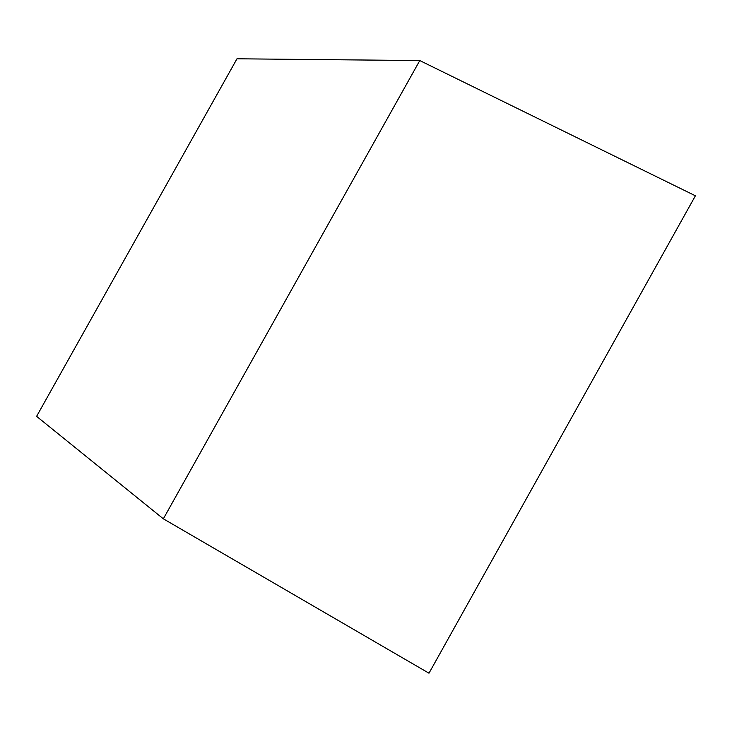 <?xml version="1.0" encoding="UTF-8"?>
<svg xmlns="http://www.w3.org/2000/svg" width="732" height="732" viewBox="0 0 732 732"><rect width="100%" height="100%" fill="white"/><g stroke="black" fill="none" stroke-linecap="round" stroke-linejoin="round"><path stroke-width="1.1" d="M236.985 58.789L419.784 60.564L695.4 195.792L419.784 60.564L163.346 518.823L428.989 673.211L695.4 195.792L428.989 673.211L163.346 518.823L36.6 416.362L236.985 58.789L36.6 416.362L163.346 518.823L419.784 60.564L236.985 58.789"/></g></svg>
